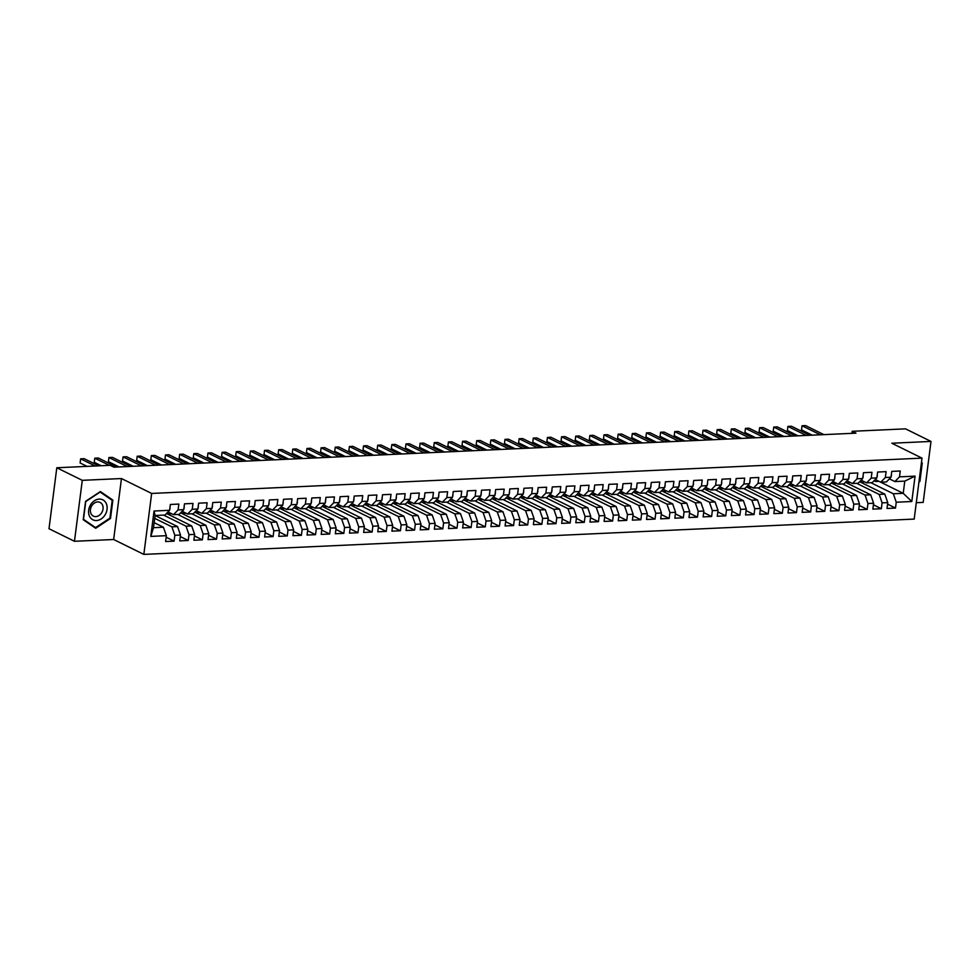 <?xml version="1.0" encoding="UTF-8"?>
<svg xmlns="http://www.w3.org/2000/svg" width="980" height="980" viewBox="0 0 980 980"><rect width="100%" height="100%" fill="white"/><g stroke="black" fill="none" stroke-linecap="round" stroke-linejoin="round"><path stroke-width="1.47" d="M916.3 502.703L923.197 502.385L931 441.429L905.532 428.848L852.196 431.298L851.939 433.344M143.84 554.398L914.193 519.082L922.009 458.126L151.655 493.442L143.84 554.398L113.656 539.502L121.459 478.546L82.283 480.335L74.468 541.291L113.656 539.502M74.468 541.291L49 528.722L56.803 467.766L82.283 480.335M150.785 536.403L154.044 511.021L169.601 510.31L164.983 515.039L155.085 515.492L153.517 527.681L150.785 536.403L166.355 535.68L165.596 541.536L174.085 541.144L174.832 535.301L180.492 535.031L179.744 540.887L188.234 540.495L188.981 534.651L194.64 534.382L193.893 540.237L202.382 539.845L203.13 534.002L208.789 533.733L208.042 539.588L216.519 539.196L217.278 533.353L222.925 533.096L222.178 538.939L230.668 538.547L231.415 532.704L237.074 532.446L236.327 538.29L244.816 537.898L245.564 532.054L251.223 531.797L250.476 537.64L258.965 537.248L259.712 531.405L265.372 531.148L264.612 536.991L273.102 536.599L273.849 530.756L279.508 530.499L278.761 536.342L287.25 535.95L287.998 530.107L293.657 529.849L292.91 535.693L301.399 535.313L302.146 529.457L307.806 529.2L307.059 535.043L315.536 534.663L316.295 528.808L321.942 528.551L321.195 534.394L329.684 534.014L330.432 528.159L336.091 527.902L335.344 533.745L343.833 533.365L344.58 527.51L350.24 527.252L349.493 533.108L357.982 532.716L358.729 526.86L364.389 526.603L363.629 532.459L372.118 532.067L372.865 526.211L378.525 525.954L377.778 531.809L386.267 531.417L387.014 525.562L392.674 525.305L391.927 531.16L400.416 530.768L401.163 524.925L406.823 524.655L406.075 530.511L414.552 530.119L415.312 524.276L420.959 524.006L420.212 529.862L428.701 529.47L429.448 523.626L435.108 523.357L434.361 529.212L442.85 528.82L443.597 522.977L449.257 522.72L448.509 528.563L456.999 528.171L457.746 522.328L463.405 522.071L462.658 527.914L471.135 527.522L471.882 521.679L477.542 521.421L476.795 527.265L485.284 526.873L486.031 521.029L491.691 520.772L490.943 526.615L499.433 526.223L500.18 520.38L505.839 520.123L505.092 525.966L513.569 525.574L514.329 519.731L519.988 519.474L519.229 525.317L527.718 524.925L528.465 519.082L534.125 518.824L533.377 524.668L541.866 524.288L542.614 518.432L548.273 518.175L547.526 524.018L556.015 523.639L556.763 517.783L562.422 517.526L561.675 523.369L570.152 522.989L570.911 517.134L576.559 516.877L575.811 522.72L584.301 522.34L585.048 516.485L590.707 516.227L589.96 522.083L598.449 521.691L599.197 515.835L604.856 515.578L604.109 521.434L612.598 521.042L613.345 515.186L619.005 514.929L618.245 520.784L626.735 520.392L627.482 514.537L633.141 514.279L632.394 520.135L640.883 519.743L641.63 513.9L647.29 513.63L646.543 519.486L655.032 519.094L655.779 513.251L661.439 512.981L660.692 518.837L669.168 518.445L669.928 512.601L675.575 512.332L674.828 518.187L683.317 517.795L684.064 511.952L689.724 511.695L688.977 517.538L697.466 517.146L698.213 511.303L703.873 511.046L703.126 516.889L711.615 516.497L712.362 510.654L718.022 510.396L717.262 516.24L725.751 515.848L726.499 510.004L732.158 509.747L731.411 515.59L739.9 515.198L740.647 509.355L746.307 509.098L745.56 514.941L754.049 514.549L754.796 508.706L760.456 508.449L759.708 514.292L768.185 513.912L768.945 508.057L774.604 507.799L773.845 513.643L782.334 513.263L783.081 507.407L788.741 507.15L787.994 512.993L796.483 512.614L797.23 506.758L802.889 506.501L802.142 512.344L810.632 511.964L811.379 506.109L817.038 505.852L816.291 511.707L824.768 511.315L825.528 505.46L831.175 505.202L830.428 511.058L838.917 510.666L839.664 504.81L845.323 504.553L844.576 510.409L853.066 510.017L853.813 504.161L859.472 503.904L858.725 509.759L867.214 509.367L867.962 503.524L873.621 503.255L872.861 509.11L881.351 508.718L882.098 502.875L887.758 502.605L887.01 508.461L895.5 508.069L887.562 504.149M880.763 482.221L903.217 493.32L911.804 501.503L915.063 476.133L899.493 476.856L900.253 471L891.763 471.392L891.016 477.236L885.357 477.493L886.104 471.649L877.615 472.041L876.867 477.885L871.208 478.142L871.955 472.299L863.466 472.691L862.719 478.534L857.059 478.791L857.806 472.948L849.329 473.34L848.57 479.183L842.923 479.441L843.67 473.597L835.181 473.989L834.433 479.833L828.774 480.09L829.521 474.247L821.032 474.639L820.285 480.482L814.625 480.739L815.372 474.896L806.883 475.276L806.136 481.131L800.476 481.388L801.236 475.545L792.747 475.925L791.999 481.78L786.34 482.038L787.087 476.194L778.598 476.574L777.851 482.43L772.191 482.687L772.938 476.844L764.449 477.223L763.702 483.079L758.042 483.336L758.789 477.481L750.312 477.873L749.553 483.728L743.906 483.985L744.653 478.13L736.164 478.522L735.417 484.377L729.757 484.635L730.504 478.779L722.015 479.171L721.268 485.027L715.608 485.284L716.356 479.428L707.866 479.82L707.119 485.663L701.46 485.933L702.219 480.077L693.73 480.47L692.983 486.313L687.323 486.582L688.07 480.727L679.581 481.119L678.834 486.962L673.174 487.232L673.922 481.376L665.432 481.768L664.685 487.611L659.026 487.869L659.773 482.025L651.296 482.417L650.536 488.261L644.877 488.518L645.636 482.675L637.147 483.067L636.4 488.91L630.74 489.167L631.488 483.324L622.998 483.716L622.251 489.559L616.591 489.816L617.339 483.973L608.85 484.365L608.102 490.208L602.443 490.466L603.19 484.622L594.713 485.014L593.954 490.858L588.306 491.115L589.054 485.272L580.564 485.651L579.817 491.507L574.158 491.764L574.905 485.921L566.416 486.301L565.668 492.156L560.009 492.413L560.756 486.57L552.267 486.95L551.52 492.805L545.86 493.063L546.62 487.219L538.13 487.599L537.383 493.455L531.724 493.712L532.471 487.856L523.982 488.248L523.234 494.104L517.575 494.361L518.322 488.505L509.833 488.898L509.086 494.753L503.426 495.01L504.173 489.155L495.696 489.547L494.937 495.402L489.29 495.66L490.037 489.804L481.548 490.196L480.8 496.052L475.141 496.309L475.888 490.453L467.399 490.845L466.652 496.689L460.992 496.958L461.739 491.103L453.25 491.495L452.503 497.338L446.843 497.607L447.603 491.752L439.113 492.144L438.366 497.987L432.707 498.244L433.454 492.401L424.965 492.793L424.218 498.636L418.558 498.894L419.305 493.05L410.816 493.442L410.069 499.286L404.409 499.543L405.157 493.7L396.68 494.091L395.92 499.935L390.261 500.192L391.02 494.349L382.531 494.741L381.784 500.584L376.124 500.841L376.871 494.998L368.382 495.39L367.635 501.233L361.975 501.491L362.723 495.647L354.233 496.039L353.486 501.883L347.827 502.14L348.574 496.297L340.097 496.676L339.337 502.532L333.69 502.789L334.437 496.946L325.948 497.326L325.201 503.181L319.541 503.438L320.288 497.595L311.799 497.975L311.052 503.83L305.393 504.088L306.14 498.244L297.651 498.624L296.903 504.48L291.244 504.737L292.003 498.881L283.514 499.273L282.767 505.129L277.107 505.386L277.855 499.531L269.365 499.923L268.618 505.778L262.959 506.035L263.706 500.18L255.217 500.572L254.469 506.427L248.81 506.685L249.557 500.829L241.08 501.221L240.321 507.064L234.673 507.334L235.421 501.478L226.931 501.87L226.184 507.714L220.525 507.983L221.272 502.127L212.782 502.52L212.035 508.363L206.376 508.632L207.123 502.777L198.634 503.169L197.887 509.012L192.227 509.269L192.987 503.426L184.497 503.818L183.75 509.661L178.091 509.919L178.838 504.075L170.349 504.467L169.601 510.31M911.804 501.503L896.247 502.226L895.5 508.069M56.803 467.766L110.14 465.316L113.913 467.178L855.969 433.16L852.196 431.298M859.619 481.707L884.83 494.153L879.17 494.422L856.716 483.324M887.758 502.605L884.83 494.153M882.098 502.875L879.17 494.422M915.063 476.133L904.785 481.119L894.875 481.572L889.411 478.877M899.493 476.856L894.875 481.572M845.471 482.356L870.681 494.802L865.034 495.059L842.567 483.973M873.621 503.255L870.681 494.802M867.962 503.524L865.034 495.059M891.016 477.236L886.398 481.964L880.738 482.221L875.263 479.526M885.357 477.493L880.738 482.221M831.334 483.005L856.545 495.451L850.885 495.709L828.418 484.622M859.472 503.904L856.545 495.451M853.813 504.161L850.885 495.709M876.867 477.885L872.249 482.613L866.59 482.871L861.126 480.176M871.208 478.142L866.59 482.871M817.185 483.655L842.396 496.101L836.736 496.358L814.282 485.272M845.323 504.553L842.396 496.101M839.664 504.81L836.736 496.358M862.719 478.534L858.1 483.263L852.441 483.52L846.977 480.825M857.059 478.791L852.441 483.52M803.037 484.304L828.247 496.75L822.588 497.007L800.133 485.921M831.175 505.202L828.247 496.75M825.528 505.46L822.588 497.007M848.57 479.183L843.952 483.912L838.304 484.169L832.829 481.474M842.923 479.441L838.304 484.169M788.9 484.953L814.111 497.399L808.451 497.656L785.985 486.57M817.038 505.852L814.111 497.399M811.379 506.109L808.451 497.656M834.433 479.833L829.815 484.561L824.156 484.818L818.68 482.123M828.774 480.09L824.156 484.818M774.751 485.602L799.962 498.048L794.302 498.305L771.836 487.219M802.889 506.501L799.962 498.048M797.23 506.758L794.302 498.305M820.285 480.482L815.666 485.21L810.007 485.468L804.543 482.773M814.625 480.739L810.007 485.468M760.603 486.252L785.813 498.698L780.154 498.955L757.699 487.869M788.741 507.15L785.813 498.698M783.081 507.407L780.154 498.955M806.136 481.131L801.518 485.86L795.858 486.117L790.395 483.422M800.476 481.388L795.858 486.117M746.454 486.901L771.664 499.347L766.017 499.604L743.551 488.518M774.604 507.799L771.664 499.347M768.945 508.057L766.017 499.604M791.999 481.78L787.381 486.509L781.721 486.766L776.246 484.059M786.34 482.038L781.721 486.766M732.317 487.55L757.528 499.996L751.868 500.253L729.402 489.167M760.456 508.449L757.528 499.996M754.796 508.706L751.868 500.253M777.851 482.43L773.232 487.158L767.573 487.415L762.109 484.708M772.191 482.687L767.573 487.415M718.168 488.199L743.379 500.645L737.72 500.903L715.265 489.816M746.307 509.098L743.379 500.645M740.647 509.355L737.72 500.903M763.702 483.079L759.084 487.807L753.424 488.065L747.961 485.357M758.042 483.336L753.424 488.065M704.02 488.836L729.23 501.295L723.571 501.552L701.117 490.466M732.158 509.747L729.23 501.295M726.499 510.004L723.571 501.552M749.553 483.728L744.935 488.457L739.288 488.714L733.812 486.007M743.906 483.985L739.288 488.714M689.871 489.486L715.094 501.944L709.434 502.201L686.968 491.103M718.022 510.396L715.094 501.944M712.362 510.654L709.434 502.201M735.417 484.377L730.798 489.094L725.139 489.363L719.663 486.656M729.757 484.635L725.139 489.363M675.735 490.135L700.945 502.593L695.286 502.85L672.819 491.752M703.873 511.046L700.945 502.593M698.213 511.303L695.286 502.85M721.268 485.027L716.649 489.743L710.99 490.012L705.527 487.305M715.608 485.284L710.99 490.012M661.586 490.784L686.796 503.23L681.137 503.5L658.683 492.401M689.724 511.695L686.796 503.23M684.064 511.952L681.137 503.5M707.119 485.663L702.501 490.392L696.841 490.662L691.378 487.954M701.46 485.933L696.841 490.662M647.437 491.433L672.648 503.879L666.988 504.149L644.534 493.05M675.575 512.332L672.648 503.879M669.928 512.601L666.988 504.149M692.983 486.313L688.364 491.041L682.705 491.299L677.229 488.604M687.323 486.582L682.705 491.299M633.301 492.083L658.511 504.529L652.852 504.798L630.385 493.7M661.439 512.981L658.511 504.529M655.779 513.251L652.852 504.798M678.834 486.962L674.216 491.691L668.556 491.948L663.092 489.253M673.174 487.232L668.556 491.948M619.152 492.732L644.362 505.178L638.703 505.435L616.249 494.349M647.29 513.63L644.362 505.178M641.63 513.9L638.703 505.435M664.685 487.611L660.067 492.34L654.407 492.597L648.944 489.902M659.026 487.869L654.407 492.597M605.003 493.381L630.214 505.827L624.554 506.084L602.1 494.998M633.141 514.279L630.214 505.827M627.482 514.537L624.554 506.084M650.536 488.261L645.918 492.989L640.271 493.246L634.795 490.551M644.877 488.518L640.271 493.246M590.854 494.03L616.065 506.476L610.418 506.734L587.951 495.647M619.005 514.929L616.065 506.476M613.345 515.186L610.418 506.734M636.4 488.91L631.782 493.638L626.122 493.896L620.646 491.201M630.74 489.167L626.122 493.896M576.718 494.68L601.928 507.126L596.269 507.383L573.802 496.297M604.856 515.578L601.928 507.126M599.197 515.835L596.269 507.383M622.251 489.559L617.633 494.288L611.973 494.545L606.51 491.85M616.591 489.816L611.973 494.545M562.569 495.329L587.779 507.775L582.12 508.032L559.666 496.946M590.707 516.227L587.779 507.775M585.048 516.485L582.12 508.032M608.102 490.208L603.484 494.937L597.825 495.194L592.361 492.499M602.443 490.466L597.825 495.194M548.42 495.978L573.631 508.424L567.971 508.681L545.517 497.595M576.559 516.877L573.631 508.424M570.911 517.134L567.971 508.681M593.954 490.858L589.348 495.586L583.688 495.843L578.212 493.148M588.306 491.115L583.688 495.843M534.284 496.627L559.494 509.073L553.835 509.331L531.368 498.244M562.422 517.526L559.494 509.073M556.763 517.783L553.835 509.331M579.817 491.507L575.199 496.235L569.539 496.493L564.063 493.798M574.158 491.764L569.539 496.493M520.135 497.277L545.346 509.723L539.686 509.98L517.22 498.894M548.273 518.175L545.346 509.723M542.614 518.432L539.686 509.98M565.668 492.156L561.05 496.885L555.391 497.142L549.927 494.435M560.009 492.413L555.391 497.142M505.986 497.926L531.197 510.372L525.537 510.629L503.083 499.543M534.125 518.824L531.197 510.372M528.465 519.082L525.537 510.629M551.52 492.805L546.901 497.534L541.242 497.791L535.778 495.084M545.86 493.063L541.242 497.791M491.838 498.575L517.048 511.021L511.401 511.278L488.934 500.192M519.988 519.474L517.048 511.021M514.329 519.731L511.401 511.278M537.383 493.455L532.765 498.183L527.105 498.44L521.63 495.733M531.724 493.712L527.105 498.44M477.701 499.224L502.912 511.67L497.252 511.928L474.786 500.841M505.839 520.123L502.912 511.67M500.18 520.38L497.252 511.928M523.234 494.104L518.616 498.832L512.957 499.09L507.493 496.382M517.575 494.361L512.957 499.09M463.552 499.861L488.763 512.32L483.103 512.577L460.649 501.478M491.691 520.772L488.763 512.32M486.031 521.029L483.103 512.577M509.086 494.753L504.467 499.469L498.808 499.739L493.344 497.032M503.426 495.01L498.808 499.739M449.404 500.511L474.614 512.969L468.955 513.226L446.5 502.127M477.542 521.421L474.614 512.969M471.882 521.679L468.955 513.226M494.937 495.402L490.319 500.119L484.671 500.388L479.196 497.681M489.29 495.66L484.671 500.388M435.255 501.16L460.478 513.618L454.818 513.875L432.352 502.777M463.405 522.071L460.478 513.618M457.746 522.328L454.818 513.875M480.8 496.052L476.182 500.768L470.523 501.037L465.047 498.33M475.141 496.309L470.523 501.037M421.118 501.809L446.329 514.255L440.669 514.524L418.203 503.426M449.257 522.72L446.329 514.255M443.597 522.977L440.669 514.524M466.652 496.689L462.033 501.417L456.374 501.674L450.91 498.979M460.992 496.958L456.374 501.674M406.97 502.458L432.18 514.904L426.521 515.174L404.066 504.075M435.108 523.357L432.18 514.904M429.448 523.626L426.521 515.174M452.503 497.338L447.885 502.066L442.225 502.324L436.762 499.629M446.843 497.607L442.225 502.324M392.821 503.108L418.031 515.554L412.372 515.823L389.918 504.725M420.959 524.006L418.031 515.554M415.312 524.276L412.372 515.823M438.366 497.987L433.748 502.716L428.089 502.973L422.613 500.278M432.707 498.244L428.089 502.973M378.684 503.757L403.895 516.203L398.235 516.46L375.769 505.374M406.823 524.655L403.895 516.203M401.163 524.925L398.235 516.46M424.218 498.636L419.599 503.365L413.94 503.622L408.476 500.927M418.558 498.894L413.94 503.622M364.536 504.406L389.746 516.852L384.087 517.109L361.632 506.023M392.674 525.305L389.746 516.852M387.014 525.562L384.087 517.109M410.069 499.286L405.451 504.014L399.791 504.271L394.327 501.576M404.409 499.543L399.791 504.271M350.387 505.055L375.597 517.501L369.938 517.759L347.484 506.672M378.525 525.954L375.597 517.501M372.865 526.211L369.938 517.759M395.92 499.935L391.302 504.663L385.655 504.921L380.179 502.226M390.261 500.192L385.655 504.921M336.238 505.705L361.449 518.151L355.801 518.408L333.335 507.322M364.389 526.603L361.449 518.151M358.729 526.86L355.801 518.408M381.784 500.584L377.165 505.313L371.506 505.57L366.03 502.875M376.124 500.841L371.506 505.57M322.102 506.354L347.312 518.8L341.652 519.057L319.186 507.971M350.24 527.252L347.312 518.8M344.58 527.51L341.652 519.057M367.635 501.233L363.017 505.962L357.357 506.219L351.894 503.524M361.975 501.491L357.357 506.219M307.953 507.003L333.163 519.449L327.504 519.706L305.05 508.62M336.091 527.902L333.163 519.449M330.432 528.159L327.504 519.706M353.486 501.883L348.868 506.611L343.208 506.868L337.745 504.173M347.827 502.14L343.208 506.868M293.804 507.652L319.015 520.098L313.355 520.356L290.901 509.269M321.942 528.551L319.015 520.098M316.295 528.808L313.355 520.356M339.337 502.532L334.731 507.26L329.072 507.518L323.596 504.81M333.69 502.789L329.072 507.518M279.668 508.302L304.878 520.748L299.219 521.005L276.752 509.919M307.806 529.2L304.878 520.748M302.146 529.457L299.219 521.005M325.201 503.181L320.582 507.91L314.923 508.167L309.447 505.46M319.541 503.438L314.923 508.167M265.519 508.951L290.729 521.397L285.07 521.654L262.603 510.568M293.657 529.849L290.729 521.397M287.998 530.107L285.07 521.654M311.052 503.83L306.434 508.559L300.774 508.816L295.311 506.109M305.393 504.088L300.774 508.816M251.37 509.6L276.581 522.046L270.921 522.303L248.467 511.217M279.508 530.499L276.581 522.046M273.849 530.756L270.921 522.303M296.903 504.48L292.285 509.208L286.625 509.465L281.162 506.758M291.244 504.737L286.625 509.465M237.221 510.237L262.432 522.695L256.785 522.952L234.318 511.866M265.372 531.148L262.432 522.695M259.712 531.405L256.785 522.952M282.767 505.129L278.149 509.845L272.489 510.115L267.013 507.407M277.107 505.386L272.489 510.115M223.085 510.886L248.295 523.345L242.636 523.602L220.169 512.503M251.223 531.797L248.295 523.345M245.564 532.054L242.636 523.602M268.618 505.778L264 510.494L258.34 510.764L252.877 508.057M262.959 506.035L258.34 510.764M208.936 511.536L234.147 523.994L228.487 524.251L206.033 513.153M237.074 532.446L234.147 523.994M231.415 532.704L228.487 524.251M254.469 506.427L249.851 511.144L244.192 511.413L238.728 508.706M248.81 506.685L244.192 511.413M194.787 512.185L219.998 524.631L214.338 524.9L191.884 513.802M222.925 533.096L219.998 524.631M217.278 533.353L214.338 524.9M240.321 507.064L235.702 511.793L230.055 512.05L224.579 509.355M234.673 507.334L230.055 512.05M180.651 512.834L205.861 525.28L200.202 525.549L177.735 514.451M208.789 533.733L205.861 525.28M203.13 534.002L200.202 525.549M226.184 507.714L221.566 512.442L215.906 512.699L210.431 510.004M220.525 507.983L215.906 512.699M166.502 513.483L191.713 525.929L186.053 526.199L163.587 515.1M194.64 534.382L191.713 525.929M188.981 534.651L186.053 526.199M212.035 508.363L207.417 513.091L201.757 513.349L196.294 510.654M206.376 508.632L201.757 513.349M154.044 511.021L155.085 515.492L177.564 526.579L171.904 526.836L154.718 518.346M180.492 535.031L177.564 526.579M174.832 535.301L171.904 526.836M197.887 509.012L193.268 513.74L187.609 513.998L182.145 511.303M192.227 509.269L187.609 513.998M154.166 522.659L163.415 527.228L153.517 527.681M166.355 535.68L163.415 527.228M183.75 509.661L179.132 514.39L173.472 514.647L167.996 511.952M178.091 509.919L173.472 514.647M121.459 478.546L151.655 493.442M931 441.429L891.812 443.23L922.009 458.126M870.853 482.675L893.319 493.773L903.217 493.32L904.785 481.119M896.247 502.226L893.319 493.773M112.859 500.106L100.389 491.556L85.566 501.356L83.214 519.719L95.685 528.269L110.507 518.469L112.859 500.106L109.442 498.416M918.946 482.001L919.914 481.364L922.266 463.001L921.457 462.45M174.085 541.144L166.147 537.224M188.234 540.495L180.296 536.575M202.382 539.845L194.444 535.925M216.519 539.196L208.593 535.276M230.668 538.547L222.73 534.627M244.816 537.898L236.878 533.977M258.965 537.248L251.027 533.328M273.102 536.599L265.164 532.691M287.25 535.95L279.312 532.042M301.399 535.313L293.461 531.393M315.536 534.663L307.61 530.744M329.684 534.014L321.746 530.094M343.833 533.365L335.895 529.445M357.982 532.716L350.044 528.796M372.118 532.067L364.18 528.147M386.267 531.417L378.329 527.497M400.416 530.768L392.478 526.848M414.552 530.119L406.627 526.199M428.701 529.47L420.763 525.549M442.85 528.82L434.912 524.9M456.999 528.171L449.06 524.251M471.135 527.522L463.209 523.602M485.284 526.873L477.346 522.952M499.433 526.223L491.495 522.316M513.569 525.574L505.643 521.666M527.718 524.925L519.78 521.017M541.866 524.288L533.929 520.368M556.015 523.639L548.077 519.719M570.152 522.989L562.226 519.069M584.301 522.34L576.363 518.42M598.449 521.691L590.511 517.771M612.598 521.042L604.66 517.121M626.735 520.392L618.797 516.472M640.883 519.743L632.945 515.823M655.032 519.094L647.094 515.174M669.168 518.445L661.243 514.524M683.317 517.795L675.379 513.875M697.466 517.146L689.528 513.226M711.615 516.497L703.677 512.577M725.751 515.848L717.826 511.928M739.9 515.198L731.962 511.291M754.049 514.549L746.111 510.641M768.185 513.912L760.26 509.992M782.334 513.263L774.396 509.343M796.483 512.614L788.545 508.694M810.632 511.964L802.694 508.044M824.768 511.315L816.842 507.395M838.917 510.666L830.979 506.746M853.066 510.017L845.128 506.096M867.214 509.367L859.276 505.447M881.351 508.718L873.413 504.798M109.87 518.151L110.507 518.469M921.433 462.597L922.266 463.001M919.264 481.045L919.914 481.364M169.944 507.665L170.079 508.106A4.545 2.56 87.4 0 1 169.699 509.551M95.158 466.002L80.642 458.836L84.17 458.665L98.698 465.843M87.049 466.37L80.115 462.952L80.642 458.836L80.115 462.952M170.949 513.41A13.107 7.375 87.4 0 1 169.136 513.9A13.107 7.375 87.4 0 1 166.686 513.287M184.081 507.015L184.216 507.456A4.545 2.56 87.4 0 1 183.836 508.902M109.307 465.353L94.778 458.187L98.319 458.015L116.62 467.056M101.185 465.721L94.252 462.303L94.778 458.187L94.252 462.303M185.097 512.76A13.107 7.375 87.4 0 1 183.272 513.251A13.107 7.375 87.4 0 1 180.835 512.638M198.23 506.366L198.364 506.807A4.545 2.56 87.4 0 1 197.985 508.252M127.229 466.566L108.927 457.538L112.467 457.378L130.757 466.407M119.107 466.946L108.4 461.654L108.927 457.538L108.4 461.654M106.502 504.1A11.135 8.783 116.3 0 0 94.435 500.755A11.135 8.783 116.3 0 0 89.204 515.541A11.135 8.783 116.3 0 0 101.258 518.885A11.135 8.783 116.3 0 0 106.502 504.1M102.655 505.349A7.62 6.015 116.3 0 0 100.107 502.434A7.62 6.015 116.3 0 0 92.659 504.602A7.62 6.015 116.3 0 0 90.809 513.189A7.62 6.015 116.3 0 0 93.357 516.105A7.62 6.015 116.3 0 0 100.805 513.937A7.62 6.015 116.3 0 0 102.655 505.349M95.575 527.608L83.484 519.327L85.762 501.54L100.132 492.034L112.21 500.327L109.931 518.114L95.575 527.608L92.524 526.101M921.372 463.05L919.056 481.192M199.234 512.111A13.107 7.375 87.4 0 1 197.421 512.601A13.107 7.375 87.4 0 1 194.983 511.989M212.378 505.717L212.513 506.158A4.545 2.56 87.4 0 1 212.133 507.616M141.365 465.916L123.076 456.888L126.604 456.729L144.905 465.757M133.256 466.296L122.549 461.004L123.076 456.888L122.549 461.004M213.383 511.462A13.107 7.375 87.4 0 1 211.57 511.952A13.107 7.375 87.4 0 1 209.12 511.352M226.515 505.068L226.65 505.509A4.545 2.56 87.4 0 1 226.282 506.966M155.514 465.267L137.212 456.239L140.753 456.08L159.054 465.108M147.404 465.647L136.686 460.355L137.212 456.239L136.686 460.355M227.532 510.813A13.107 7.375 87.4 0 1 225.719 511.303A13.107 7.375 87.4 0 1 223.269 510.702M240.664 504.418L240.798 504.859A4.545 2.56 87.4 0 1 240.418 506.317M169.663 464.618L151.361 455.59L154.901 455.43L173.191 464.459M161.541 464.998L150.834 459.706L151.361 455.59L150.834 459.706M241.668 510.163A13.107 7.375 87.4 0 1 239.855 510.654A13.107 7.375 87.4 0 1 237.417 510.053M254.812 503.769L254.947 504.21A4.545 2.56 87.4 0 1 254.567 505.668M183.799 463.969L165.51 454.941L169.05 454.781L187.339 463.81M175.69 464.349L164.983 459.057L165.51 454.941L164.983 459.057M255.817 509.514A13.107 7.375 87.4 0 1 254.004 510.004A13.107 7.375 87.4 0 1 251.566 509.404M268.961 503.12L269.096 503.561A4.545 2.56 87.4 0 1 268.716 505.019M197.948 463.332L179.659 454.291L183.186 454.132L201.488 463.16M189.838 463.699L179.132 458.407L179.659 454.291L179.132 458.407M269.966 508.865A13.107 7.375 87.4 0 1 268.153 509.355A13.107 7.375 87.4 0 1 265.703 508.755M283.098 502.471L283.232 502.912A4.545 2.56 87.4 0 1 282.865 504.369M212.096 462.683L193.795 453.642L197.335 453.483L215.637 462.511M203.975 463.05L193.268 457.758L193.795 453.642L193.268 457.758M284.114 508.216A13.107 7.375 87.4 0 1 282.289 508.718A13.107 7.375 87.4 0 1 279.851 508.106M297.246 501.821L297.381 502.262A4.545 2.56 87.4 0 1 297.001 503.72M226.245 462.033L207.944 452.993L211.484 452.834L229.773 461.862M218.124 462.401L207.417 457.109L207.944 452.993L207.417 457.109M298.251 507.567A13.107 7.375 87.4 0 1 296.438 508.069A13.107 7.375 87.4 0 1 294 507.456M311.395 501.172L311.53 501.613A4.545 2.56 87.4 0 1 311.15 503.071M240.382 461.384L222.093 452.344L225.621 452.184L243.922 461.213M232.272 461.752L221.566 456.46L222.093 452.344L221.566 456.46M312.4 506.917A13.107 7.375 87.4 0 1 310.587 507.42A13.107 7.375 87.4 0 1 308.137 506.807M325.532 500.523L325.666 500.964A4.545 2.56 87.4 0 1 325.299 502.422M254.531 460.735L236.241 451.694L239.769 451.535L258.071 460.576M246.421 461.102L235.702 455.823L236.241 451.694L235.702 455.823M326.548 506.268A13.107 7.375 87.4 0 1 324.735 506.77A13.107 7.375 87.4 0 1 322.285 506.158M339.68 499.874L339.815 500.315A4.545 2.56 87.4 0 1 339.435 501.772M268.679 460.086L250.378 451.045L253.918 450.886L272.207 459.926M260.558 460.453L249.851 455.173L250.378 451.045L249.851 455.173M340.685 505.619A13.107 7.375 87.4 0 1 338.872 506.121A13.107 7.375 87.4 0 1 336.434 505.509M353.829 499.237L353.964 499.665A4.545 2.56 87.4 0 1 353.584 501.123M282.828 459.436L264.526 450.396L268.067 450.237L286.356 459.277M274.706 459.804L264 454.524L264.526 450.396L264 454.524M354.834 504.97A13.107 7.375 87.4 0 1 353.021 505.472A13.107 7.375 87.4 0 1 350.583 504.859M367.978 498.587L368.113 499.016A4.545 2.56 87.4 0 1 367.733 500.474M296.964 458.787L278.675 449.747L282.203 449.587L300.505 458.628M288.855 459.155L278.149 453.875L278.675 449.747L278.149 453.875M368.982 504.32A13.107 7.375 87.4 0 1 367.169 504.823A13.107 7.375 87.4 0 1 364.719 504.21M382.114 497.938L382.249 498.367A4.545 2.56 87.4 0 1 381.882 499.825M311.113 458.138L292.812 449.11L296.352 448.938L314.654 457.979M302.992 458.505L292.285 453.226L292.812 449.11L292.285 453.226M383.131 503.683A13.107 7.375 87.4 0 1 381.318 504.173A13.107 7.375 87.4 0 1 378.868 503.561M396.263 497.289L396.398 497.73A4.545 2.56 87.4 0 1 396.018 499.175M325.262 457.488L306.961 448.46L310.501 448.289L328.79 457.329M317.14 457.856L306.434 452.576L306.961 448.46L306.434 452.576M397.268 503.034A13.107 7.375 87.4 0 1 395.454 503.524A13.107 7.375 87.4 0 1 393.017 502.912M410.412 496.64L410.547 497.081A4.545 2.56 87.4 0 1 410.167 498.526M339.399 456.839L321.109 447.811L324.649 447.64L342.939 456.68M331.289 457.219L320.582 451.927L321.109 447.811L320.582 451.927M411.416 502.385A13.107 7.375 87.4 0 1 409.603 502.875A13.107 7.375 87.4 0 1 407.166 502.262M424.56 495.99L424.695 496.431A4.545 2.56 87.4 0 1 424.316 497.877M353.547 456.19L335.258 447.162L338.786 447.002L357.088 456.031M345.438 456.57L334.731 451.278L335.258 447.162L334.731 451.278M425.565 501.736A13.107 7.375 87.4 0 1 423.752 502.226A13.107 7.375 87.4 0 1 421.302 501.613M438.697 495.341L438.832 495.782A4.545 2.56 87.4 0 1 438.452 497.24M367.696 455.541L349.395 446.513L352.935 446.353L371.236 455.382M359.574 455.921L348.868 450.629L349.395 446.513L348.868 450.629M439.714 501.086A13.107 7.375 87.4 0 1 437.889 501.576A13.107 7.375 87.4 0 1 435.451 500.964M452.846 494.692L452.981 495.133A4.545 2.56 87.4 0 1 452.601 496.591M381.845 454.892L363.543 445.863L367.084 445.704L385.373 454.732M373.723 455.271L363.017 449.979L363.543 445.863L363.017 449.979M453.85 500.437A13.107 7.375 87.4 0 1 452.037 500.927A13.107 7.375 87.4 0 1 449.6 500.327M466.995 494.043L467.129 494.484A4.545 2.56 87.4 0 1 466.75 495.941M395.981 454.242L377.692 445.214L381.22 445.055L399.522 454.083M387.872 454.622L377.165 449.33L377.692 445.214L377.165 449.33M467.999 499.788A13.107 7.375 87.4 0 1 466.186 500.278A13.107 7.375 87.4 0 1 463.736 499.678M481.131 493.393L481.266 493.834A4.545 2.56 87.4 0 1 480.898 495.292M410.13 453.593L391.829 444.565L395.369 444.406L413.67 453.434M402.021 453.973L391.302 448.681L391.829 444.565L391.302 448.681M482.148 499.139A13.107 7.375 87.4 0 1 480.335 499.629A13.107 7.375 87.4 0 1 477.885 499.028M495.28 492.744L495.415 493.185A4.545 2.56 87.4 0 1 495.035 494.643M424.279 452.956L405.977 443.916L409.518 443.756L427.807 452.785M416.157 453.324L405.451 448.032L405.977 443.916L405.451 448.032M496.284 498.489A13.107 7.375 87.4 0 1 494.471 498.979A13.107 7.375 87.4 0 1 492.034 498.379M509.429 492.095L509.563 492.536A4.545 2.56 87.4 0 1 509.184 493.994M438.415 452.307L420.126 443.266L423.666 443.107L441.955 452.135M430.306 452.674L419.599 447.382L420.126 443.266L419.599 447.382M510.433 497.84A13.107 7.375 87.4 0 1 508.62 498.342A13.107 7.375 87.4 0 1 506.182 497.73M523.577 491.446L523.712 491.887A4.545 2.56 87.4 0 1 523.332 493.344M452.564 451.658L434.275 442.617L437.803 442.458L456.104 451.486M444.454 452.025L433.748 446.733L434.275 442.617L433.748 446.733M524.582 497.191A13.107 7.375 87.4 0 1 522.769 497.693A13.107 7.375 87.4 0 1 520.319 497.081M537.714 490.796L537.849 491.237A4.545 2.56 87.4 0 1 537.481 492.695M466.713 451.008L448.411 441.968L451.952 441.809L470.253 450.837M458.591 451.376L447.885 446.084L448.411 441.968L447.885 446.084M538.731 496.541A13.107 7.375 87.4 0 1 536.905 497.044A13.107 7.375 87.4 0 1 534.468 496.431M551.863 490.147L551.997 490.588A4.545 2.56 87.4 0 1 551.618 492.046M480.862 450.359L462.56 441.319L466.1 441.159L484.39 450.2M472.74 450.727L462.033 445.447L462.56 441.319L462.033 445.447M552.867 495.892A13.107 7.375 87.4 0 1 551.054 496.395A13.107 7.375 87.4 0 1 548.616 495.782M566.011 489.498L566.146 489.939A4.545 2.56 87.4 0 1 565.766 491.397M494.998 449.71L476.709 440.669L480.237 440.51L498.538 449.551M486.889 450.077L476.182 444.798L476.709 440.669L476.182 444.798M567.016 495.243A13.107 7.375 87.4 0 1 565.203 495.745A13.107 7.375 87.4 0 1 562.753 495.133M580.148 488.849L580.283 489.29A4.545 2.56 87.4 0 1 579.915 490.747M509.147 449.06L490.858 440.02L494.386 439.861L512.687 448.901M501.037 449.428L490.319 444.148L490.858 440.02L490.319 444.148M581.165 494.594A13.107 7.375 87.4 0 1 579.351 495.096A13.107 7.375 87.4 0 1 576.902 494.484M594.297 488.212L594.431 488.64A4.545 2.56 87.4 0 1 594.052 490.098M523.296 448.411L504.994 439.371L508.534 439.212L526.824 448.252M515.174 448.779L504.467 443.499L504.994 439.371L504.467 443.499M595.301 493.945A13.107 7.375 87.4 0 1 593.488 494.447A13.107 7.375 87.4 0 1 591.05 493.834M608.445 487.562L608.58 487.991A4.545 2.56 87.4 0 1 608.2 489.449M537.444 447.762L519.143 438.734L522.683 438.562L540.972 447.603M529.323 448.13L518.616 442.85L519.143 438.734L518.616 442.85M609.45 493.295A13.107 7.375 87.4 0 1 607.637 493.798A13.107 7.375 87.4 0 1 605.199 493.185M622.594 486.913L622.729 487.354A4.545 2.56 87.4 0 1 622.349 488.8M551.581 447.113L533.292 438.085L536.82 437.913L555.121 446.954M543.471 447.48L532.765 442.201L533.292 438.085L532.765 442.201M623.599 492.658A13.107 7.375 87.4 0 1 621.786 493.148A13.107 7.375 87.4 0 1 619.336 492.536M636.731 486.264L636.865 486.705A4.545 2.56 87.4 0 1 636.498 488.15M565.73 446.464L547.428 437.435L550.968 437.264L569.27 446.304M557.608 446.843L546.901 441.551L547.428 437.435L546.901 441.551M637.747 492.009A13.107 7.375 87.4 0 1 635.922 492.499A13.107 7.375 87.4 0 1 633.484 491.887M650.879 485.615L651.014 486.055A4.545 2.56 87.4 0 1 650.634 487.501M579.878 445.814L561.577 436.786L565.117 436.615L583.406 445.655M571.757 446.194L561.05 440.902L561.577 436.786L561.05 440.902M651.884 491.36A13.107 7.375 87.4 0 1 650.071 491.85A13.107 7.375 87.4 0 1 647.633 491.237M665.028 484.965L665.163 485.406A4.545 2.56 87.4 0 1 664.783 486.864M594.015 445.165L575.726 436.137L579.266 435.978L597.555 445.006M585.905 445.545L575.199 440.253L575.726 436.137L575.199 440.253M666.033 490.711A13.107 7.375 87.4 0 1 664.22 491.201A13.107 7.375 87.4 0 1 661.782 490.588M679.177 484.316L679.312 484.757A4.545 2.56 87.4 0 1 678.932 486.215M608.163 444.516L589.874 435.488L593.402 435.328L611.704 444.357M600.054 444.896L589.335 439.604L589.874 435.488L589.335 439.604M680.181 490.061A13.107 7.375 87.4 0 1 678.368 490.551A13.107 7.375 87.4 0 1 675.918 489.951M693.313 483.667L693.448 484.108A4.545 2.56 87.4 0 1 693.068 485.566M622.312 443.866L604.011 434.838L607.551 434.679L625.852 443.707M614.191 444.246L603.484 438.954L604.011 434.838L603.484 438.954M694.33 489.412A13.107 7.375 87.4 0 1 692.505 489.902A13.107 7.375 87.4 0 1 690.067 489.302M707.462 483.018L707.597 483.459A4.545 2.56 87.4 0 1 707.217 484.916M636.461 443.217L618.16 434.189L621.7 434.03L639.989 443.058M628.339 443.597L617.633 438.305L618.16 434.189L617.633 438.305M708.467 488.763A13.107 7.375 87.4 0 1 706.654 489.253A13.107 7.375 87.4 0 1 704.216 488.653M721.611 482.368L721.745 482.809A4.545 2.56 87.4 0 1 721.366 484.267M650.598 442.568L632.308 433.54L635.836 433.38L654.138 442.409M642.488 442.948L631.782 437.656L632.308 433.54L631.782 437.656M722.615 488.113A13.107 7.375 87.4 0 1 720.802 488.604A13.107 7.375 87.4 0 1 718.352 488.003M735.747 481.719L735.882 482.16A4.545 2.56 87.4 0 1 735.514 483.618M664.746 441.931L646.445 432.891L649.985 432.731L668.287 441.76M656.637 442.299L645.918 437.007L646.445 432.891L645.918 437.007M736.764 487.464A13.107 7.375 87.4 0 1 734.951 487.954A13.107 7.375 87.4 0 1 732.501 487.354M749.896 481.07L750.031 481.511A4.545 2.56 87.4 0 1 749.651 482.969M678.895 441.282L660.594 432.241L664.134 432.082L682.423 441.11M670.773 441.649L660.067 436.357L660.594 432.241L660.067 436.357M750.901 486.815A13.107 7.375 87.4 0 1 749.088 487.317A13.107 7.375 87.4 0 1 746.65 486.705M764.045 480.421L764.18 480.862A4.545 2.56 87.4 0 1 763.8 482.319M693.032 440.632L674.742 431.592L678.283 431.433L696.572 440.461M684.922 441L674.216 435.708L674.742 431.592L674.216 435.708M765.049 486.166A13.107 7.375 87.4 0 1 763.236 486.668A13.107 7.375 87.4 0 1 760.798 486.055M778.194 479.771L778.328 480.212A4.545 2.56 87.4 0 1 777.948 481.67M707.18 439.983L688.891 430.943L692.419 430.784L710.721 439.824M699.071 440.351L688.364 435.059L688.891 430.943L688.364 435.059M779.198 485.517A13.107 7.375 87.4 0 1 777.385 486.019A13.107 7.375 87.4 0 1 774.935 485.406M792.33 479.122L792.465 479.563A4.545 2.56 87.4 0 1 792.085 481.021M721.329 439.334L703.028 430.293L706.568 430.134L724.869 439.175M713.207 439.702L702.501 434.422L703.028 430.293L702.501 434.422M793.347 484.867A13.107 7.375 87.4 0 1 791.522 485.37A13.107 7.375 87.4 0 1 789.084 484.757M806.479 478.473L806.614 478.914A4.545 2.56 87.4 0 1 806.234 480.372M735.478 438.685L717.176 429.644L720.717 429.485L739.006 438.526M727.356 439.052L716.649 433.773L717.176 429.644L716.649 433.773M807.483 484.218A13.107 7.375 87.4 0 1 805.67 484.72A13.107 7.375 87.4 0 1 803.233 484.108M820.628 477.836L820.762 478.265A4.545 2.56 87.4 0 1 820.383 479.722M749.614 438.036L731.325 428.995L734.853 428.836L753.155 437.876M741.505 438.403L730.798 433.123L731.325 428.995L730.798 433.123M821.632 483.569A13.107 7.375 87.4 0 1 819.819 484.071A13.107 7.375 87.4 0 1 817.369 483.459M834.764 477.187L834.899 477.615A4.545 2.56 87.4 0 1 834.531 479.073M763.763 437.386L745.462 428.358L749.002 428.187L767.303 437.227M755.654 437.754L744.935 432.474L745.462 428.358L744.935 432.474M835.781 482.92A13.107 7.375 87.4 0 1 833.968 483.422A13.107 7.375 87.4 0 1 831.518 482.809M848.913 476.537L849.048 476.966A4.545 2.56 87.4 0 1 848.668 478.424M777.912 436.737L759.61 427.709L763.151 427.537L781.44 436.578M769.79 437.105L759.084 431.825L759.61 427.709L759.084 431.825M849.917 482.283A13.107 7.375 87.4 0 1 848.104 482.773A13.107 7.375 87.4 0 1 845.667 482.16M863.062 475.888L863.196 476.329A4.545 2.56 87.4 0 1 862.817 477.774M792.048 436.088L773.759 427.06L777.299 426.888L795.589 435.929M783.939 436.455L773.232 431.176L773.759 427.06L773.232 431.176M864.066 481.633A13.107 7.375 87.4 0 1 862.253 482.123A13.107 7.375 87.4 0 1 859.815 481.511M877.21 475.239L877.345 475.68A4.545 2.56 87.4 0 1 876.965 477.125M806.197 435.439L787.908 426.41L791.436 426.239L809.737 435.279M798.088 435.818L787.381 430.526L787.908 426.41L787.381 430.526M878.215 480.984A13.107 7.375 87.4 0 1 876.402 481.474A13.107 7.375 87.4 0 1 873.952 480.862M891.347 474.59L891.482 475.031A4.545 2.56 87.4 0 1 891.114 476.476M820.346 434.789L802.044 425.761L805.585 425.602L823.886 434.63M812.224 435.169L801.518 429.877L802.044 425.761L801.518 429.877M169.136 513.9L171.708 513.777M183.272 513.251L185.857 513.128M197.421 512.601L200.006 512.491M211.57 511.952L214.142 511.842M225.719 511.303L228.291 511.193M239.855 510.654L242.44 510.543M254.004 510.004L256.589 509.894M268.153 509.355L270.725 509.245M282.289 508.718L284.874 508.596M296.438 508.069L299.023 507.946M310.587 507.42L313.159 507.297M324.735 506.77L327.308 506.648M338.872 506.121L341.457 505.999M353.021 505.472L355.605 505.349M367.169 504.823L369.742 504.7M381.318 504.173L383.891 504.051M395.454 503.524L398.039 503.402M409.603 502.875L412.176 502.752M423.752 502.226L426.325 502.103M437.889 501.576L440.473 501.466M452.037 500.927L454.622 500.817M466.186 500.278L468.759 500.168M480.335 499.629L482.907 499.518M494.471 498.979L497.056 498.869M508.62 498.342L511.205 498.22M522.769 497.693L525.341 497.571M536.905 497.044L539.49 496.921M551.054 496.395L553.639 496.272M565.203 495.745L567.775 495.623M579.351 495.096L581.924 494.974M593.488 494.447L596.073 494.324M607.637 493.798L610.221 493.675M621.786 493.148L624.358 493.026M635.922 492.499L638.507 492.377M650.071 491.85L652.655 491.727M664.22 491.201L666.792 491.09M678.368 490.551L680.941 490.441M692.505 489.902L695.09 489.792M706.654 489.253L709.238 489.143M720.802 488.604L723.375 488.493M734.951 487.954L737.524 487.844M749.088 487.317L751.672 487.195M763.236 486.668L765.809 486.546M777.385 486.019L779.958 485.896M791.522 485.37L794.106 485.247M805.67 484.72L808.255 484.598M819.819 484.071L822.392 483.949M833.968 483.422L836.54 483.299M848.104 482.773L850.689 482.65M862.253 482.123L864.838 482.001M876.402 481.474L878.974 481.352"/></g></svg>
